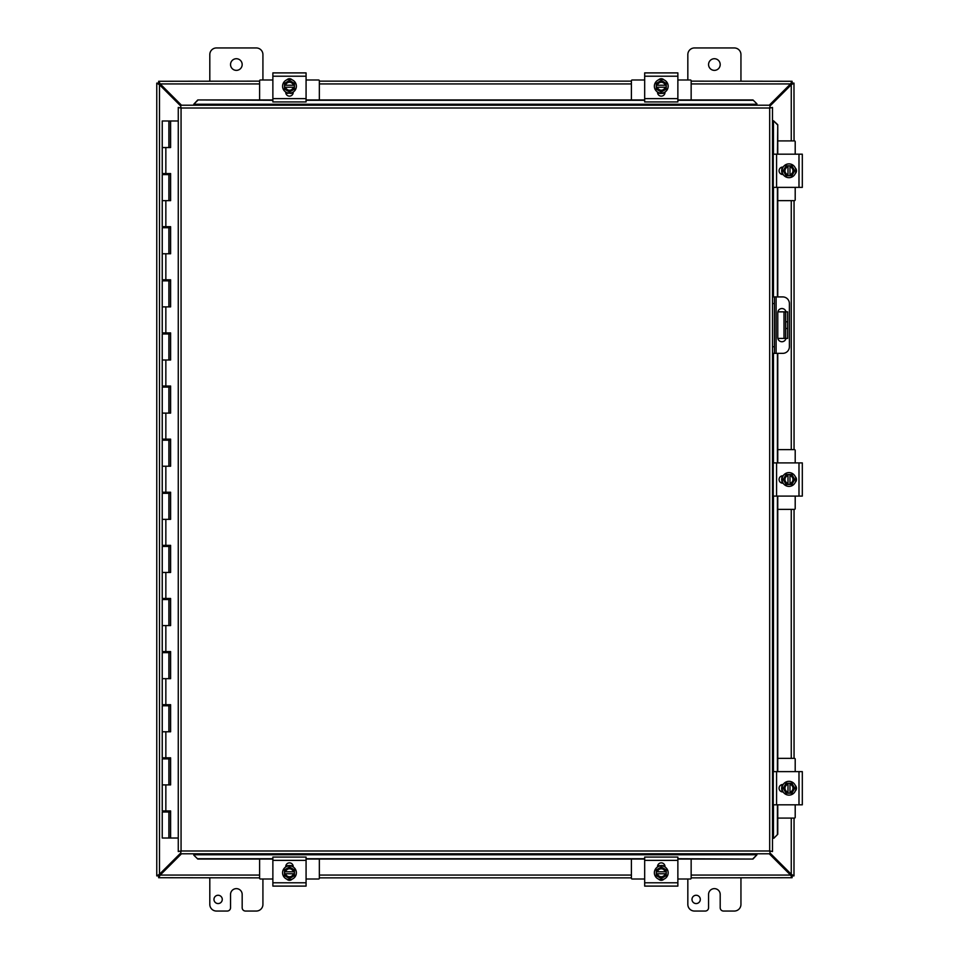 <?xml version="1.0" encoding="UTF-8"?>
<svg xmlns="http://www.w3.org/2000/svg" width="959" height="959" viewBox="0 0 959 959"><rect width="100%" height="100%" fill="white"/><g stroke="black" fill="none" stroke-linecap="round" stroke-linejoin="round"><path stroke-width="1.44" d="M180.532 105.802L159.482 84.752L156.761 83.109L158.655 83.109L159.482 84.752L159.482 874.248L158.679 875.891L156.761 875.891L159.482 874.248L180.532 853.198M156.761 875.891L156.761 83.109M242.171 64.553A5.814 5.814 0 0 1 236.358 70.367A5.814 5.814 0 0 1 230.544 64.553A5.814 5.814 0 0 1 236.358 58.727A5.814 5.814 0 0 1 242.171 64.553M209.805 81.143L209.805 54.591A6.641 6.641 0 0 1 216.446 47.95L256.281 47.95A6.641 6.641 0 0 1 262.922 54.591L262.922 79.993M720.197 64.553A5.814 5.814 0 0 1 714.383 70.367A5.814 5.814 0 0 1 708.569 64.553A5.814 5.814 0 0 1 714.383 58.727A5.814 5.814 0 0 1 720.197 64.553M687.831 79.993L687.831 54.591A6.641 6.641 0 0 1 694.472 47.95L734.306 47.95A6.641 6.641 0 0 1 740.947 54.591L740.947 81.143M262.922 879.007L262.922 904.409A6.641 6.641 0 0 1 256.281 911.05L245.492 911.05A3.321 3.321 0 0 1 242.171 907.729L242.171 894.447A5.814 5.814 0 0 0 236.358 888.633A5.814 5.814 0 0 0 230.544 894.447L230.544 907.729A3.321 3.321 0 0 1 227.223 911.05L216.446 911.05A6.641 6.641 0 0 1 209.805 904.409L209.805 877.857M222.272 899.422A4.16 4.16 0 0 1 218.113 903.57A4.16 4.16 0 0 1 213.965 899.422A4.16 4.16 0 0 1 218.113 895.262A4.16 4.16 0 0 1 222.272 899.422M740.947 877.857L740.947 904.409A6.641 6.641 0 0 1 734.306 911.05L723.518 911.05A3.321 3.321 0 0 1 720.197 907.729L720.197 894.447A5.814 5.814 0 0 0 714.383 888.633A5.814 5.814 0 0 0 708.569 894.447L708.569 907.729A3.321 3.321 0 0 1 705.249 911.05L694.472 911.05A6.641 6.641 0 0 1 687.831 904.409L687.831 879.007M700.298 899.422A4.16 4.16 0 0 1 696.138 903.57A4.16 4.16 0 0 1 691.99 899.422A4.16 4.16 0 0 1 696.138 895.262A4.16 4.16 0 0 1 700.298 899.422M785.661 311.855L785.661 321.816L787.627 321.816L787.627 311.855L777.857 311.855M785.661 328.457L785.661 338.419L787.627 338.419L787.627 328.457L785.661 328.457L785.661 321.816M777.857 338.419L785.661 338.419M787.627 321.816L787.627 328.457M791.259 140.901L791.259 84.752L792.074 83.109L793.98 83.109L791.259 84.752L770.221 105.79M770.221 853.21L791.259 874.248L793.98 875.891L792.086 875.891L791.259 874.248L791.259 818.099M794.052 818.099L793.98 875.891M793.98 83.109L794.052 140.901M794.052 200.647L794.052 449.627M794.052 509.373L794.052 758.353M691.151 875.064L790.54 875.064L792.086 875.855L792.086 877.725L790.54 875.064L769.262 853.786M181.479 853.786L160.213 875.064L158.655 877.725L158.655 875.855L160.213 875.064L259.601 875.064M259.601 83.936L160.213 83.936L158.655 83.145L158.655 81.275L160.213 83.936L181.479 105.214M769.262 105.214L790.54 83.936L792.086 81.275L792.086 83.145L790.54 83.936L691.151 83.936M792.086 877.725L691.151 877.857M691.151 81.143L792.086 81.275M158.655 81.275L259.601 81.143M319.347 81.143L631.394 81.143M259.601 877.857L158.655 877.725M631.394 877.857L319.347 877.857M785.984 338.419A4.148 4.148 0 0 1 777.773 337.58L777.773 312.694A4.148 4.148 0 0 1 785.984 311.855M772.486 353.356L782.748 353.356A6.641 6.641 0 0 0 789.389 346.714L789.389 303.559A6.641 6.641 0 0 0 782.748 296.918L772.486 296.918M772.486 303.559L774.44 303.559L774.44 296.918M774.44 353.356L774.44 346.714L772.486 346.714M774.44 303.559L774.44 346.714M193.802 855.14L197.794 859.06L193.802 855.14M193.802 854.805L193.802 853.786M197.794 858.725L272.871 858.725M306.077 858.725L644.676 858.725M677.869 858.725L752.959 859.06L756.939 854.805L752.959 858.725M756.939 854.805L756.939 853.786M773.841 838.25L777.761 834.27L773.841 838.25M773.493 838.25L772.486 838.25M777.413 834.27L777.413 804.817M777.413 771.623L777.413 496.103M777.413 462.897L777.413 353.356M777.413 296.918L777.413 187.377M777.413 154.183L777.761 124.73L773.493 120.75L777.413 124.73M773.493 120.75L772.486 120.75M756.939 103.86L752.959 99.94L756.939 103.86M756.939 104.195L756.939 105.214M752.959 100.275L677.869 100.275M644.676 100.275L306.077 100.275M272.871 100.275L197.794 99.94L193.802 104.195L197.794 100.275M193.802 104.195L193.802 105.214M777.761 834.27L777.761 804.817M777.761 771.623L777.761 496.103M777.761 462.897L777.761 353.356M777.761 296.918L777.761 187.377M777.761 154.183L777.761 124.73M197.794 859.06L272.871 859.06M306.077 859.06L644.676 859.06M677.869 859.06L752.959 859.06M752.959 99.94L677.869 99.94M644.676 99.94L306.077 99.94M272.871 99.94L197.794 99.94M180.532 105.214L181.059 108.007L180.532 105.214L770.221 105.214L769.681 108.007L770.221 105.214M180.616 853.702L181.059 850.993L769.681 850.993L769.681 108.007L772.486 107.468L772.486 851.532L769.681 850.993L770.221 853.786L180.532 853.786L181.059 850.993L178.266 851.532L181.059 850.993L180.532 853.786M178.362 107.564L181.059 108.007L178.266 107.468L181.059 108.007L181.059 850.993L178.362 851.436M772.391 107.564L769.681 108.007L772.486 107.468M772.391 851.436L769.681 850.993L770.221 853.786M178.266 851.532L178.266 107.468M769.681 850.993L772.486 851.532M170.342 810.93L170.342 811.997L162.239 811.997L162.239 838.022L170.474 838.022L170.474 810.93M165.847 147.542L165.847 173.567L162.239 173.567L162.239 120.978L170.606 120.978L170.606 147.542L162.239 147.542L168.88 147.542L168.88 120.978M168.88 174.622L162.239 174.622L162.239 200.647L168.88 200.647L168.88 174.622L170.342 174.622L170.342 173.567M168.88 227.739L162.239 227.739L162.239 253.763L168.88 253.763L168.88 227.739L170.342 227.739L170.342 226.684M168.88 280.855L162.239 280.855L162.239 306.88L168.88 306.88L168.88 280.855L170.342 280.855L170.342 279.788M168.88 333.972L162.239 333.972L162.239 359.997L168.88 359.997L168.88 333.972L170.342 333.972L170.342 332.905M168.88 387.076L162.239 387.076L162.239 413.113L168.88 413.113L168.88 387.076L170.342 387.076L170.342 386.021M168.88 440.193L162.239 440.193L162.239 466.218L168.88 466.218L168.88 440.193L170.342 440.193L170.342 439.138M168.88 493.31L162.239 493.31L162.239 519.334L168.88 519.334L168.88 493.31L170.342 493.31L170.342 492.243M168.88 546.426L162.239 546.426L162.239 572.451L168.88 572.451L168.88 546.426L170.342 546.426L170.342 545.359M168.88 599.543L162.239 599.543L162.239 625.568L168.88 625.568L168.88 599.543L170.342 599.543L170.342 598.476M168.88 652.647L162.239 652.647L162.239 678.672L168.88 678.672L168.88 652.647L170.342 652.647L170.342 651.593M168.88 705.764L162.239 705.764L162.239 731.789L168.88 731.789L168.88 705.764L170.342 705.764L170.342 704.697M168.88 758.881L162.239 758.881L162.239 784.906L168.88 784.906L168.88 758.881L170.342 758.881L170.342 757.814M170.474 147.542L170.474 120.978M165.847 173.567L170.606 173.567L170.606 200.647L162.239 200.647L162.239 226.684L170.606 226.684L170.606 253.763L162.239 253.763L162.239 279.788L170.606 279.788L170.606 306.88L162.239 306.88L162.239 332.905L170.606 332.905L170.606 359.997L162.239 359.997L162.239 386.021L170.606 386.021L170.606 413.113L162.239 413.113L162.239 439.138L170.606 439.138L170.606 466.218L162.239 466.218L162.239 492.243L170.606 492.243L170.606 519.334L162.239 519.334L162.239 545.359L170.606 545.359L170.606 572.451L162.239 572.451L162.239 598.476L170.606 598.476L170.606 625.568L162.239 625.568L162.239 651.593L170.606 651.593L170.606 678.672L162.239 678.672L162.239 704.697L170.606 704.697L170.606 731.789L162.239 731.789L162.239 757.814L170.606 757.814L170.606 784.906L162.239 784.906L162.239 810.93L170.606 810.93L170.606 838.022L178.266 838.022M170.474 200.647L170.474 173.567M170.474 253.763L170.474 226.684M170.474 306.88L170.474 279.788M170.474 359.997L170.474 332.905M170.474 413.113L170.474 386.021M170.474 466.218L170.474 439.138M170.474 519.334L170.474 492.243M170.474 572.451L170.474 545.359M170.474 625.568L170.474 598.476M170.474 678.672L170.474 651.593M170.474 731.789L170.474 704.697M170.474 784.906L170.474 757.814M178.266 120.978L170.606 120.978M292.183 879.127A3.728 3.728 0 0 1 286.765 879.127M306.077 860.367L306.077 857.058L272.871 857.058L272.871 886.104L306.077 886.104L306.077 860.367L272.871 860.367M285.746 866.96L285.746 866.6A3.728 3.728 0 0 1 289.474 862.872A3.728 3.728 0 0 1 293.202 866.6L293.202 866.96M289.474 879.679A6.905 6.905 0 0 1 282.569 872.774A6.905 6.905 0 0 1 289.474 865.869A6.905 6.905 0 0 1 296.379 872.774A6.905 6.905 0 0 1 289.474 879.679M284.499 871.779L294.449 871.779L294.449 873.769L284.499 873.769L284.499 869.897L286.981 868.458A4.975 4.975 0 0 0 284.595 871.779M294.353 871.779A4.975 4.975 0 0 0 291.968 868.458L294.449 869.897L294.449 871.779M294.449 873.769L294.449 875.651L291.968 877.089A4.975 4.975 0 0 0 294.353 873.769M284.595 873.769A4.975 4.975 0 0 0 291.968 877.089L289.474 878.528L284.499 875.651L284.499 873.769M293.334 873.769A3.98 3.98 0 0 1 285.614 873.769M285.614 871.779A3.98 3.98 0 0 1 293.334 871.779M291.968 868.458A4.975 4.975 0 0 0 286.981 868.458L289.474 867.02L291.968 868.458M291.98 865.869L293.058 866.361M292.327 866.013L290.961 865.581L292.327 866.013M289.906 865.438L286.501 866.061M287.928 879.954L289.21 880.11L287.928 879.954M319.347 859.06L319.347 878.204A0.791 0.791 0 0 1 318.556 879.007L306.077 879.007M272.871 879.007L260.392 879.007A0.791 0.791 0 0 1 259.601 878.204L259.601 859.06M285.854 865.725L287.424 865.725M291.524 865.725L293.106 865.725M286.765 79.873A3.728 3.728 0 0 1 292.183 79.873M272.871 98.633L272.871 101.942L306.077 101.942L306.077 72.896L272.871 72.896L272.871 98.633L306.077 98.633M279.345 72.896L299.352 72.896M293.202 92.04L293.202 92.4A3.728 3.728 0 0 1 289.474 96.128A3.728 3.728 0 0 1 285.746 92.4L285.746 92.04M289.474 79.321A6.905 6.905 0 0 1 296.379 86.226A6.905 6.905 0 0 1 289.474 93.131A6.905 6.905 0 0 1 282.569 86.226A6.905 6.905 0 0 1 289.474 79.321M294.449 87.221L284.499 87.221L284.499 85.231L294.449 85.231L294.449 89.103L291.968 90.542A4.975 4.975 0 0 0 294.353 87.221M284.595 87.221A4.975 4.975 0 0 0 286.981 90.542L284.499 89.103L284.499 87.221M284.499 85.231L284.499 83.349L286.981 81.911A4.975 4.975 0 0 0 284.595 85.231M294.353 85.231A4.975 4.975 0 0 0 286.981 81.911L289.474 80.472L294.449 83.349L294.449 85.231M285.614 85.231A3.98 3.98 0 0 1 293.334 85.231M293.334 87.221A3.98 3.98 0 0 1 285.614 87.221M286.981 90.542A4.975 4.975 0 0 0 291.968 90.542L289.474 91.98L286.981 90.542M292.303 92.999L290.781 93.455M287.496 93.299L285.89 92.639M286.633 92.987L287.988 93.419L286.633 92.987M290.985 93.407L292.807 92.771M291.021 79.046L289.618 78.878L291.021 79.046M259.601 99.94L259.601 80.796A0.791 0.791 0 0 1 260.392 79.993L272.871 79.993M306.077 79.993L318.556 79.993A0.791 0.791 0 0 1 319.347 80.796L319.347 99.94M293.106 93.275L291.524 93.275M287.424 93.275L285.854 93.275M663.976 879.127A3.728 3.728 0 0 1 658.569 879.127M677.869 860.367L677.869 857.058L644.676 857.058L644.676 886.104L677.869 886.104L677.869 860.367L644.676 860.367M671.408 886.104L651.401 886.104M657.538 866.96L657.538 866.6A3.728 3.728 0 0 1 661.266 862.872A3.728 3.728 0 0 1 665.007 866.6L665.007 866.96M661.266 879.679A6.905 6.905 0 0 1 654.362 872.774A6.905 6.905 0 0 1 661.266 865.869A6.905 6.905 0 0 1 668.171 872.774A6.905 6.905 0 0 1 661.266 879.679M656.292 871.779L666.253 871.779L666.253 873.769L656.292 873.769L656.292 869.897L658.785 868.458A4.975 4.975 0 0 0 656.388 871.779M666.145 871.779A4.975 4.975 0 0 0 663.76 868.458L666.253 869.897L666.253 871.779M666.253 873.769L666.253 875.651L663.76 877.089A4.975 4.975 0 0 0 666.145 873.769M656.388 873.769A4.975 4.975 0 0 0 663.76 877.089L661.266 878.528L656.292 875.651L656.292 873.769M665.126 873.769A3.98 3.98 0 0 1 657.418 873.769M657.418 871.779A3.98 3.98 0 0 1 665.126 871.779M663.76 868.458A4.975 4.975 0 0 0 658.785 868.458L661.266 867.02L663.76 868.458M663.772 865.869L664.851 866.361M664.119 866.013L662.753 865.581L664.119 866.013M661.698 865.438L658.306 866.061M659.72 879.954L661.003 880.11L659.72 879.954M691.151 859.06L691.151 878.204A0.791 0.791 0 0 1 690.348 879.007L677.869 879.007M644.676 879.007L632.197 879.007A0.791 0.791 0 0 1 631.394 878.204L631.394 859.06M657.646 865.725L659.229 865.725M663.328 865.725L664.899 865.725M658.569 79.873A3.728 3.728 0 0 1 663.976 79.873M644.676 98.633L644.676 101.942L677.869 101.942L677.869 72.896L644.676 72.896L644.676 98.633L677.869 98.633M651.137 72.896L671.144 72.896M665.007 92.04L665.007 92.4A3.728 3.728 0 0 1 661.266 96.128A3.728 3.728 0 0 1 657.538 92.4L657.538 92.04M661.266 79.321A6.905 6.905 0 0 1 668.171 86.226A6.905 6.905 0 0 1 661.266 93.131A6.905 6.905 0 0 1 654.362 86.226A6.905 6.905 0 0 1 661.266 79.321M666.253 87.221L656.292 87.221L656.292 85.231L666.253 85.231L666.253 89.103L663.76 90.542A4.975 4.975 0 0 0 666.145 87.221M656.388 87.221A4.975 4.975 0 0 0 658.785 90.542L656.292 89.103L656.292 87.221M656.292 85.231L656.292 83.349L658.785 81.911A4.975 4.975 0 0 0 656.388 85.231M666.145 85.231A4.975 4.975 0 0 0 658.785 81.911L661.266 80.472L666.253 83.349L666.253 85.231M657.418 85.231A3.98 3.98 0 0 1 665.126 85.231M665.126 87.221A3.98 3.98 0 0 1 657.418 87.221M658.785 90.542A4.975 4.975 0 0 0 663.76 90.542L661.266 91.98L658.785 90.542M664.096 92.999L662.573 93.455M659.301 93.299L657.922 92.759M658.425 92.987L659.792 93.419L658.425 92.987M662.777 93.407L664.599 92.771M662.825 79.046L661.422 78.878L662.825 79.046M631.394 99.94L631.394 80.796A0.791 0.791 0 0 1 632.197 79.993L644.676 79.993M677.869 79.993L690.348 79.993A0.791 0.791 0 0 1 691.151 80.796L691.151 99.94M664.899 93.275L663.316 93.275M659.217 93.275L657.646 93.275M795.335 785.517A3.728 3.728 0 0 1 795.335 790.935M776.574 771.623L773.254 771.623L773.254 804.817L802.311 804.817L802.311 771.623L776.574 771.623L776.574 804.817M783.167 791.954L782.808 791.954A3.728 3.728 0 0 1 779.068 788.226A3.728 3.728 0 0 1 782.808 784.498L783.167 784.498M795.886 788.226A6.905 6.905 0 0 1 788.981 795.131A6.905 6.905 0 0 1 782.076 788.226A6.905 6.905 0 0 1 788.981 781.321A6.905 6.905 0 0 1 795.886 788.226M787.986 793.201L787.986 783.239L789.976 783.239L789.976 793.201L786.104 793.201L784.666 790.719A4.975 4.975 0 0 0 787.986 793.105M787.986 783.347A4.975 4.975 0 0 0 784.666 785.733L786.104 783.239L787.986 783.239M789.976 783.239L791.858 783.239L793.285 785.733A4.975 4.975 0 0 0 789.976 783.347M789.976 793.105A4.975 4.975 0 0 0 793.285 785.733L794.723 788.226L791.858 793.201L789.976 793.201M789.976 784.366A3.98 3.98 0 0 1 789.976 792.086M787.986 792.086A3.98 3.98 0 0 1 787.986 784.366M784.666 785.733A4.975 4.975 0 0 0 784.666 790.719L783.227 788.226L784.666 785.733M782.196 791.043L781.753 789.521M782.208 785.373L781.789 786.74L782.208 785.373M796.162 789.772L796.318 788.334L796.162 789.772M777.761 758.353L794.412 758.353A0.791 0.791 0 0 1 795.203 759.144L795.203 771.623M795.203 804.817L795.203 817.308A0.791 0.791 0 0 1 794.412 818.099L777.761 818.099M781.933 791.846L781.933 790.276M781.933 786.176L781.933 784.594M795.335 476.791A3.728 3.728 0 0 1 795.335 482.209M776.574 462.897L773.254 462.897L773.254 496.103L802.311 496.103L802.311 462.897L776.574 462.897L776.574 496.103M783.167 483.228L782.808 483.228A3.728 3.728 0 0 1 779.068 479.5A3.728 3.728 0 0 1 782.808 475.772L783.167 475.772M795.886 479.5A6.905 6.905 0 0 1 788.981 486.405A6.905 6.905 0 0 1 782.076 479.5A6.905 6.905 0 0 1 788.981 472.595A6.905 6.905 0 0 1 795.886 479.5M787.986 484.475L787.986 474.525L789.976 474.525L789.976 484.475L786.104 484.475L784.666 481.993A4.975 4.975 0 0 0 787.986 484.379M787.986 474.621A4.975 4.975 0 0 0 784.666 477.007L786.104 474.525L787.986 474.525M789.976 474.525L791.858 474.525L793.285 477.007A4.975 4.975 0 0 0 789.976 474.621M789.976 484.379A4.975 4.975 0 0 0 793.285 477.007L794.723 479.5L791.858 484.475L789.976 484.475M789.976 475.64A3.98 3.98 0 0 1 789.976 483.36M787.986 483.36A3.98 3.98 0 0 1 787.986 475.64M784.666 477.007A4.975 4.975 0 0 0 784.666 481.993L783.227 479.5L784.666 477.007M796.162 481.046L796.318 479.608L796.162 481.046M777.761 449.627L794.412 449.627A0.791 0.791 0 0 1 795.203 450.418L795.203 462.897M795.203 496.103L795.203 508.582A0.791 0.791 0 0 1 794.412 509.373L777.761 509.373M781.933 483.132L781.933 481.55M781.933 477.45L781.933 475.868M795.335 168.065A3.728 3.728 0 0 1 795.335 173.483M776.574 154.183L773.254 154.183L773.254 187.377L802.311 187.377L802.311 154.183L776.574 154.183L776.574 187.377M802.311 160.644L802.311 180.652M783.167 174.502L782.808 174.502A3.728 3.728 0 0 1 779.068 170.774A3.728 3.728 0 0 1 782.808 167.046L783.167 167.046M795.886 170.774A6.905 6.905 0 0 1 788.981 177.679A6.905 6.905 0 0 1 782.076 170.774A6.905 6.905 0 0 1 788.981 163.869A6.905 6.905 0 0 1 795.886 170.774M787.986 175.761L787.986 165.799L789.976 165.799L789.976 175.761L786.104 175.761L784.666 173.267A4.975 4.975 0 0 0 787.986 175.653M787.986 165.895A4.975 4.975 0 0 0 784.666 168.281L786.104 165.799L787.986 165.799M789.976 165.799L791.858 165.799L793.285 168.281A4.975 4.975 0 0 0 789.976 165.895M789.976 175.653A4.975 4.975 0 0 0 793.285 168.281L794.723 170.774L791.858 175.761L789.976 175.761M789.976 166.914A3.98 3.98 0 0 1 789.976 174.634M787.986 174.634A3.98 3.98 0 0 1 787.986 166.914M784.666 168.281A4.975 4.975 0 0 0 784.666 173.267L783.227 170.774L784.666 168.281M782.076 168.269L782.568 167.19M782.208 167.933L781.789 169.299L782.208 167.933M781.789 172.284L782.436 174.106M796.162 172.32L796.318 170.882L796.162 172.32M777.761 140.901L794.412 140.901A0.791 0.791 0 0 1 795.203 141.692L795.203 154.183M795.203 187.377L795.203 199.856A0.791 0.791 0 0 1 794.412 200.647L777.761 200.647M781.933 174.406L781.933 172.824M781.933 168.724L781.933 167.154M784.006 311.855L784.006 338.419M791.259 758.353L791.259 509.373M791.259 449.627L791.259 200.647M631.394 83.936L319.347 83.936M319.347 875.064L631.394 875.064M791.774 83.936L790.54 83.936M160.213 83.936L158.978 83.936M158.978 875.064L160.213 875.064M790.54 875.064L791.774 875.064M776.107 353.356L776.107 296.918M756.939 854.757L193.802 854.757M773.457 120.75L773.457 154.183M773.457 187.377L773.457 296.918M773.457 353.356L773.457 462.897M773.457 496.103L773.457 771.623M773.457 804.817L773.457 838.25M193.802 104.243L756.939 104.243M769.681 108.007L181.059 108.007M165.847 200.647L165.847 226.684M165.847 253.763L165.847 279.788M165.847 306.88L165.847 332.905M165.847 359.997L165.847 386.021M165.847 413.113L165.847 439.138M165.847 466.218L165.847 492.243M165.847 519.334L165.847 545.359M165.847 572.451L165.847 598.476M165.847 625.568L165.847 651.593M165.847 678.672L165.847 704.697M165.847 731.789L165.847 757.814M165.847 784.906L165.847 810.93M306.077 882.783L272.871 882.783M290.649 78.974L288.575 78.938M272.871 76.217L306.077 76.217M677.869 882.783L644.676 882.783M662.441 78.974L660.379 78.938M644.676 76.217L677.869 76.217M798.991 771.623L798.991 804.817M798.991 462.897L798.991 496.103M798.991 154.183L798.991 187.377M168.88 811.997L168.88 838.022M163.965 811.997L163.965 810.93M163.965 758.881L163.965 757.814M163.965 705.764L163.965 704.697M163.965 652.647L163.965 651.593M163.965 599.543L163.965 598.476M163.965 546.426L163.965 545.359M163.965 493.31L163.965 492.243M163.965 440.193L163.965 439.138M163.965 387.076L163.965 386.021M163.965 333.972L163.965 332.905M163.965 280.855L163.965 279.788M163.965 227.739L163.965 226.684M163.965 174.622L163.965 173.567M167.154 811.997L167.154 810.93M167.154 758.881L167.154 757.814M167.154 705.764L167.154 704.697M167.154 652.647L167.154 651.593M167.154 599.543L167.154 598.476M167.154 546.426L167.154 545.359M167.154 493.31L167.154 492.243M167.154 440.193L167.154 439.138M167.154 387.076L167.154 386.021M167.154 333.972L167.154 332.905M167.154 280.855L167.154 279.788M167.154 227.739L167.154 226.684M167.154 174.622L167.154 173.567M288.132 865.557L286.405 866.109M293.202 866.445L292.387 866.037M291.716 865.785L290.865 865.569M287.244 865.773L285.806 866.421M288.743 880.086L290.253 880.074M285.938 866.337L287.065 865.833M290.817 93.443L292.939 92.699M286.993 93.131L285.746 92.555L290.793 93.443L293.202 92.555M292.759 92.795L291.344 93.323M293.01 92.663L291.848 93.179M659.924 865.557L658.198 866.109M663.52 865.785L662.657 865.569M659.049 865.773L657.598 866.421M660.535 880.086L662.046 880.074M657.73 866.337L658.869 865.833M662.621 93.443L664.731 92.699M659.037 93.215L659.888 93.443M660.847 93.562L664.995 92.555M664.815 92.663L663.652 93.179M782.652 784.498L782.232 785.313M781.981 785.984L781.765 786.836M781.645 787.807L781.657 788.813M781.753 789.545L782.652 791.954M796.21 789.533L796.27 787.339M782.604 791.858L781.849 789.988M782.544 791.762L782.029 790.6M781.981 477.258L781.765 478.109M781.645 479.08L781.657 480.087M796.21 480.807L796.27 478.625M782.184 482.293L781.849 481.262M782.544 483.036L782.029 481.874M781.765 172.117L782.496 174.238M781.981 168.532L781.765 169.383M781.645 170.354L781.657 171.361M796.21 172.081L796.27 169.899M782.184 173.567L781.849 172.536M782.544 174.31L782.029 173.147M782.064 168.293L782.652 167.046"/></g></svg>
